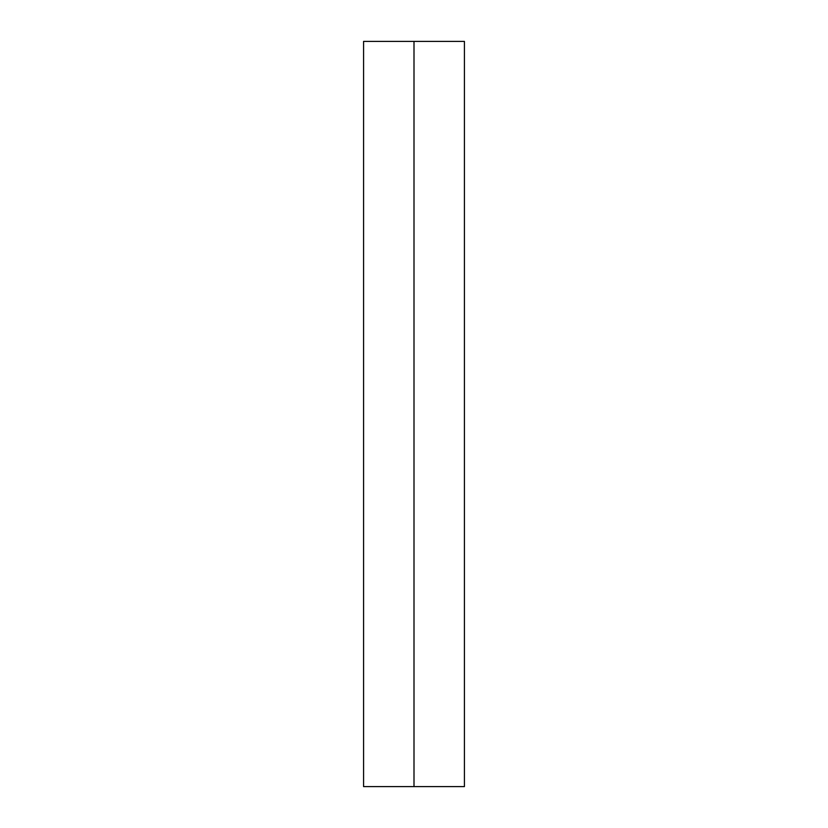<?xml version="1.0" encoding="UTF-8"?>
<svg xmlns="http://www.w3.org/2000/svg" width="828" height="828" viewBox="0 0 828 828"><rect width="100%" height="100%" fill="white"/><g stroke="black" fill="none" stroke-linecap="round" stroke-linejoin="round"><path stroke-width="1.24" d="M414 786.6L363.575 786.6L363.575 41.4L464.425 41.4L464.425 786.6L414 786.6L414 41.4"/></g></svg>
